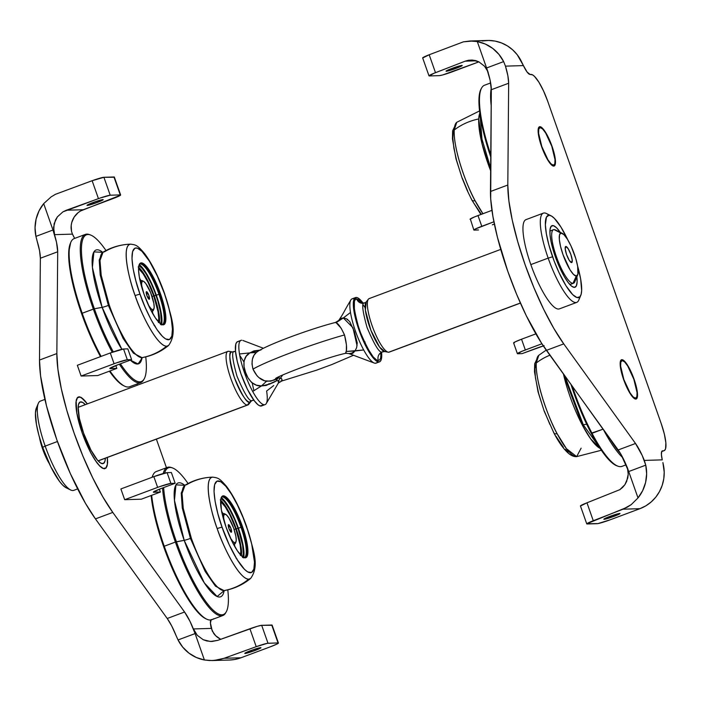 <?xml version="1.0" encoding="UTF-8"?>
<svg xmlns="http://www.w3.org/2000/svg" width="701" height="701" viewBox="0 0 701 701"><rect width="100%" height="100%" fill="white"/><g stroke="black" fill="none" stroke-linecap="round" stroke-linejoin="round"><path stroke-width="1.05" d="M614.041 516.322A8.578 0.666 -19.4 0 1 603.815 519.231A8.578 0.666 -19.4 0 1 609.765 516.444A8.578 0.666 -19.4 0 1 619.999 513.535A8.578 0.666 -19.4 0 1 614.041 516.322L613.612 515.095L614.041 516.322L603.833 519.257L608.284 517.014L617.213 513.991L619.938 513.667L614.041 516.322M552.02 146.237A20.96 4.968 -110.5 0 1 554.14 166.032A20.96 4.968 -110.5 0 1 541.575 146.553A20.96 4.968 -110.5 0 1 539.463 126.758A20.96 4.968 -110.5 0 1 552.02 146.237L554.999 157.217L555.21 164.542L553.737 166.111L552.59 165.76L548.016 160.441L543.03 150.391L539.314 138.991L538.193 132.568L538.973 127.091L541.006 127.03L543.932 129.913L548.971 138.702L552.02 146.237M456.263 68.277A8.578 0.666 -19.4 0 1 446.038 71.195A8.578 0.666 -19.4 0 1 451.987 68.409L462.196 65.465L450.121 70.363L446.099 71.064L451.987 68.409A8.578 0.666 -19.4 0 1 462.213 65.491A8.578 0.666 -19.4 0 1 456.263 68.277L455.834 67.051L456.263 68.277M634.072 379.215A20.96 4.968 -110.5 0 1 636.184 399.009A20.96 4.968 -110.5 0 1 623.618 379.53A20.96 4.968 -110.5 0 1 621.507 359.736A20.96 4.968 -110.5 0 1 634.072 379.215L637.043 390.194L637.253 397.528L635.789 399.088L634.633 398.738L630.059 393.427L625.073 383.377L621.358 371.977L620.236 365.545L621.016 360.069L623.058 360.007L625.975 362.89L629.332 368.288L634.072 379.215M422.712 57.973L429.187 54.757L435.496 72.676L465.245 61.153L468.618 60.242L465.245 61.153L476.373 60.821L465.245 61.153L433.805 73.351L429.363 75.945L439.404 75.638L442.743 74.937L478.914 61.854L452.662 71.66A11.435 0.894 -19.4 0 1 439.404 75.638L429.363 75.945A11.435 0.894 -19.4 0 1 428.986 75.848A11.435 0.894 -19.4 0 1 435.496 72.676L429.187 54.757L463.387 41.85L469.985 40.991L477.302 41.569A38.117 36.916 88.3 0 1 503.642 61.6L505.465 66.139A28.583 6.773 -110.5 0 1 508.663 83.235L491.313 89.719L490.463 191.504L507.813 185.029L508.882 200.88L512.265 220.184L517.785 241.871L525.128 264.776L533.899 287.629L543.617 309.202L553.755 328.296L563.753 343.884A104.817 24.824 -110.5 0 1 507.813 185.029L490.463 191.504A104.817 24.824 69.5 0 0 546.403 350.36L563.753 343.884L635.518 443.479L563.753 343.884L546.403 350.36L618.177 449.963L635.518 443.479L642.212 455.484L645.761 465.157L628.709 471.536A28.583 6.773 69.5 0 0 618.177 449.963L635.518 443.479A28.583 6.773 -110.5 0 1 644.315 460.408L645.761 465.157A38.117 36.916 88.3 0 1 638.006 497.929L642.659 490.665L645.595 482.49L646.646 473.841L645.761 465.157L628.709 471.536L638.006 497.929L631.224 504.632L627.264 507.2L586.798 523.77L597.944 523.586L610.44 519.704A11.435 0.894 -19.4 0 1 597.182 523.682L587.14 523.98A11.435 0.894 -19.4 0 1 586.763 523.892A11.435 0.894 -19.4 0 1 593.274 520.72L586.965 502.801L619.842 489.666L586.965 502.801A11.435 0.894 160.6 0 0 580.454 505.973L586.763 523.892M622.611 487.432L619.842 489.666L624.915 484.663L622.611 487.432M626.65 481.456L624.915 484.663L627.772 477.933L628.219 474.244L626.65 481.456M627.5 468.259L628.219 474.244L627.5 468.259M484.549 66.244L487.703 71.274L484.549 66.244L478.879 61.837L484.549 66.244M475.567 60.584L478.879 61.837L472.106 60.049L475.567 60.584M468.618 60.242L472.106 60.049L468.618 60.242M661.744 451.462L663.584 450.769L661.744 451.462L662.638 450.804A15.247 3.61 -110.5 0 0 662.349 450.857L662.349 450.857A15.247 3.61 -110.5 0 0 662.27 459.865L661.393 454.642L661.744 451.462M661.245 423.676A28.583 6.773 -110.5 0 1 664.127 450.673A28.583 6.773 -110.5 0 1 663.584 450.769L664.793 450.217L665.591 448.649L665.854 442.752L664.329 433.98L661.245 423.676L547.647 101.084L661.245 423.676M531.051 74.42A28.583 6.773 -110.5 0 1 547.647 101.084L543.477 90.815L538.859 82.14L534.495 76.383L532.62 74.893L530.105 74.446L531.051 74.42M428.986 75.848L422.668 57.929A11.435 0.894 160.6 0 1 429.187 54.757L463.387 41.85L472.658 41.017L477.302 41.569L486.59 67.971L503.642 61.6L505.465 66.139L523.428 65.596L527.117 72.063L530.105 74.446A15.247 3.61 -110.5 0 1 523.428 65.596L520.861 60.374A38.117 36.916 -91.7 0 0 487.309 40.465L469.985 40.991M580.489 506.017L586.965 502.801L593.274 520.72L623.023 509.198L639.925 508.681L623.023 509.198L631.224 504.632L638.006 497.929L627.08 466.892L628.709 471.536L620.902 454.213L541.461 343.069L526.267 315.678L516.549 294.113L507.778 271.261L497.43 237.28L492.952 216.644L490.7 198.944L491.313 89.719L508.663 83.235L507.813 185.029L508.663 83.235L507.857 75.69L505.465 66.139L523.428 65.596L517.233 54.739L512.694 49.867L507.393 45.889L501.504 42.936L495.195 41.105L488.685 40.448L482.157 41M486.59 67.971L488.229 72.615L486.59 67.971L503.642 61.6L498.919 54.363L492.733 48.413L485.39 44.075L477.302 41.569L486.59 67.971A28.583 6.773 69.5 0 1 491.313 89.719L490.104 80.133L486.59 67.971M644.315 460.408L662.27 459.865L644.315 460.408M662.901 462.564L664.206 472.115L663.768 478.862L662.173 485.416L659.492 491.567L655.794 497.14L651.203 501.942L645.858 505.833L639.925 508.681A38.117 36.916 -91.7 0 0 663.496 465.403L662.901 462.564M610.44 519.704L639.925 508.681L610.44 519.704M539.034 127.021L540.173 127.573A20.014 4.741 -110.5 0 1 541.084 127.81A20.014 4.741 -110.5 0 1 551.24 144.73A20.014 4.741 -110.5 0 1 554.675 164.165A20.014 4.741 -110.5 0 1 553.422 165.208L553.071 165.988L553.422 165.208A20.014 4.741 -110.5 0 1 541.812 146.544A20.014 4.741 -110.5 0 1 540.173 127.573L539.034 127.021M553.667 166.111A20.96 4.968 69.5 0 0 554.184 165.34L554.675 164.165M541.084 127.81L539.945 127.249A20.96 4.968 69.5 0 0 539.06 127.004M540.173 127.573L542.583 128.949L545.641 132.98L551.783 146.246L555.008 159.591L554.833 163.719L553.422 165.208L551.012 163.832L547.954 159.802L541.812 146.544L538.587 133.19L538.771 129.063L540.173 127.573M621.077 360.007L622.216 360.559A20.014 4.741 -110.5 0 1 623.128 360.787A20.014 4.741 -110.5 0 1 633.283 377.716A20.014 4.741 -110.5 0 1 636.718 397.152A20.014 4.741 -110.5 0 1 635.474 398.194L635.124 398.965L635.474 398.194A20.014 4.741 -110.5 0 1 623.855 379.521A20.014 4.741 -110.5 0 1 622.216 360.559L621.077 360.007M635.719 399.088A20.96 4.968 69.5 0 0 636.228 398.317L636.718 397.152M623.128 360.787L621.989 360.226A20.96 4.968 69.5 0 0 621.104 359.981M622.216 360.559L624.626 361.926L627.684 365.957L633.827 379.223L637.051 392.578L636.876 396.705L635.474 398.194L633.056 396.819L630.006 392.788L623.855 379.521L620.63 366.176L620.814 362.049L622.216 360.559M560.292 232.408L556.594 227.807L553.483 225.678L551.24 226.195L550.048 229.315L550.022 234.782L551.152 242.108L556.428 259.738L564.086 276.273L568.012 282.31L571.552 286.122L574.399 287.384L576.31 285.982L577.116 282.03L576.87 276.842A32.877 7.79 -110.5 0 1 572.901 286.998A32.877 7.79 -110.5 0 1 555.323 256.715A32.877 7.79 -110.5 0 1 550.574 227.264A32.877 7.79 -110.5 0 1 560.23 232.32M551.004 215.759L546.447 213.516A47.642 11.286 69.5 0 0 548.173 258.117L552.59 256.794A43.83 10.384 -110.5 0 1 551.004 215.759A43.83 10.384 -110.5 0 1 567.828 239.908M543.363 213.13L526.022 219.615A47.642 11.286 69.5 0 0 530.823 264.601L548.173 258.117A47.642 11.286 -110.5 0 1 543.363 213.13A47.642 11.286 -110.5 0 1 548.953 215.251M530.823 264.601A47.642 11.286 69.5 0 0 559.38 308.878L576.721 302.394A47.642 11.286 -110.5 0 1 548.173 258.117L530.823 264.601M579.552 297.128A47.642 11.286 -110.5 0 1 576.721 302.394M548.173 258.117A47.642 11.286 69.5 0 0 578.798 300.081L580.77 295.401A43.83 10.384 -110.5 0 1 552.59 256.794L548.173 258.117M568.047 240.39L560.975 227.089L554.281 218.256L551.407 215.978L548.997 215.242L546.447 217.117L545.36 224.811L546.368 233.836L548.848 244.815L554.062 260.833L558.977 272.549L566.049 285.842L572.743 294.674L576.888 297.522L579.885 296.83L581.103 294.42L581.655 290.556L580.665 279.094L577.633 266.135A43.83 10.384 -110.5 0 1 580.77 295.401M513.982 343.017L515.016 341.939L521.544 339.214A11.435 0.894 160.6 0 0 513.605 342.929L517.391 353.681A11.435 0.894 -19.4 0 1 525.329 349.965L521.544 339.214L535.879 333.86L521.544 339.214L525.329 349.965L541.908 343.77L521.562 351.446L517.776 353.768A11.435 0.894 -19.4 0 1 517.391 353.681M544.116 345.681L522.043 353.646L517.776 353.768L522.043 353.646L535.923 348.458A11.435 0.894 -19.4 0 1 543.328 345.926M477.994 215.558A11.435 0.894 160.6 0 0 470.056 219.273L474.227 217.038L491.944 210.344L477.994 215.558L481.78 226.309L477.994 215.558M474.227 230.112A11.435 0.894 -19.4 0 1 473.85 230.024A11.435 0.894 -19.4 0 1 481.78 226.309L493.907 221.779L475.26 229.034L473.867 230.051L478.503 229.981L474.227 230.112M494.459 224.04L492.374 224.802A11.435 0.894 -19.4 0 1 494.371 224.066M470.441 219.36L473.85 230.024M245.07 653.472A8.578 0.666 -19.4 0 1 244.789 653.411A8.578 0.666 -19.4 0 1 251.685 650.274A8.578 0.666 -19.4 0 1 260.684 647.645A8.578 0.666 -19.4 0 1 260.965 647.706A8.578 0.666 -19.4 0 1 254.06 650.843A8.578 0.666 -19.4 0 1 245.07 653.472L252.299 650.055L260.947 647.689L255.015 650.493L245.07 653.472M87.292 205.437A8.578 0.666 -19.4 0 1 87.003 205.367A8.578 0.666 -19.4 0 1 93.908 202.23A8.578 0.666 -19.4 0 1 102.898 199.601A8.578 0.666 -19.4 0 1 103.187 199.671A8.578 0.666 -19.4 0 1 96.282 202.808A8.578 0.666 -19.4 0 1 87.292 205.437L94.521 202.011L103.17 199.645L97.237 202.458L87.292 205.437M212.21 660.552L229.534 660.027A38.117 36.916 -91.7 0 0 241.004 657.766L224.101 658.283L219.29 659.667L212.21 660.552L204.394 659.983A38.117 36.916 88.3 0 1 178.045 639.952L171.692 625.923L167.224 618.492L95.45 518.889L85.452 503.309L70.372 473.666L56.825 439.79L46.476 405.809L40.579 375.894L39.51 360.042L40.36 258.248L39.554 250.704L35.926 236.395A38.117 36.916 88.3 0 1 43.69 203.623L51.112 196.902L55.414 194.326L92.129 180.718L98.447 198.646A11.435 0.894 -19.4 0 1 110.223 195.211L120.265 194.904A11.435 0.894 -19.4 0 1 120.642 195.001A11.435 0.894 -19.4 0 1 112.712 198.707L83.226 209.73A19.058 18.454 -91.7 0 0 71.099 228.456L71.52 231.4L71.195 225.45L71.756 222.489L74.183 217.038L78.135 212.64L80.571 210.975L120.563 195.167L113.956 176.985L120.265 194.904L110.223 195.211L103.914 177.292L110.223 195.211L100.366 197.962L66.315 210.239L83.226 209.73L66.315 210.239L62.924 211.851L98.447 198.646L92.129 180.718L103.914 177.292A11.435 0.894 160.6 0 0 92.129 180.718L55.414 194.326L51.112 196.902L43.69 203.623L39.028 210.887L36.102 219.062L35.05 227.72L35.926 236.395L52.978 230.016L43.69 203.623L52.978 230.016A28.583 6.773 -110.5 0 1 57.701 251.764L40.36 258.248A28.583 6.773 69.5 0 0 37.162 241.153L35.926 236.395L52.978 230.016L56.492 242.178L57.701 251.764L40.36 258.248L39.51 360.042L56.851 353.558L57.701 251.764L56.851 353.558L39.51 360.042A104.817 24.824 69.5 0 0 95.45 518.889L112.791 512.413A104.817 24.824 -110.5 0 1 56.851 353.558L57.929 369.409L61.311 388.713L66.823 410.4L74.175 433.306L82.937 456.167L92.663 477.732L102.793 496.825L112.791 512.413L95.45 518.889L167.224 618.492L184.565 612.008L112.791 512.413L184.565 612.008L190.059 621.463L195.097 633.581L193.467 628.937L211.316 628.403L213.726 633.485A19.058 18.454 -91.7 0 0 220.78 639.277M278.428 643.036A11.435 0.894 -19.4 0 1 270.49 646.751L277.018 644.026L278.043 642.948L267.326 643.325L256.224 646.681A11.435 0.894 -19.4 0 1 268.001 643.246L261.692 625.327L268.001 643.246L278.043 642.948L271.734 625.029L278.043 642.948A11.435 0.894 -19.4 0 1 278.428 643.036L272.111 625.117A11.435 0.894 160.6 0 0 271.734 625.029L261.692 625.327A11.435 0.894 160.6 0 0 249.915 628.762L256.224 646.681L224.101 658.283L214.348 660.421L209.354 660.526L204.394 659.983L193.467 628.937L197.253 635.299L203.202 639.706L210.414 641.485L217.783 640.355L211.842 641.494L206.716 640.951L203.202 639.706L197.253 635.299L193.467 628.937L211.316 628.403A15.247 3.61 -110.5 0 1 210.817 619.947M220.482 639.137L215.68 635.728L212.245 631.014L210.44 623.171L211.176 619.509M213.507 619.027A28.583 6.773 -110.5 0 1 213.174 619.202A28.583 6.773 -110.5 0 1 212.806 619.29M136.967 383.99L137.387 385.2L136.967 383.99M156.384 439.133L166.461 467.742L156.384 439.133M72.466 234.125L71.52 231.4L72.466 234.125L54.617 234.66L53.574 227.308L55.432 220.088L57.377 216.872L62.924 211.851L57.377 216.872L54.143 223.61L53.732 231.041L54.617 234.66L52.978 230.016L54.617 234.66L72.466 234.125A15.247 3.61 -110.5 0 0 74.692 238.393L72.466 234.125M120.642 195.001L114.333 177.073A11.435 0.894 160.6 0 0 113.956 176.985L103.914 177.292L114.254 177.248M212.631 619.307L213.84 618.746M107.411 457.438L107.595 462.564L107.113 465.946L106.044 468.049L104.431 468.794L102.32 468.163L99.814 466.165L96.983 462.888L90.85 453.03L82.201 433.06L76.759 413.003L75.892 402.987L76.374 399.605L77.443 397.502L79.055 396.757L81.167 397.388L87.397 403.881M272.032 625.292L261.692 625.327L257.267 626.335L217.783 640.355L249.915 628.762L256.224 646.681L224.101 658.283L241.004 657.766L270.49 646.751L241.004 657.766L234.677 659.492L229.437 660.027M204.394 659.983L195.097 633.581L178.045 639.952L182.768 647.198L188.963 653.139L196.298 657.477L204.394 659.983M195.097 633.581L178.045 639.952L176.012 635.421A28.583 6.773 69.5 0 0 167.224 618.492L184.565 612.008A28.583 6.773 -110.5 0 1 195.097 633.581M225.573 514.297L224.434 513.737A16.202 3.838 69.5 0 0 223.689 513.553L224.872 514.122A15.247 3.61 -110.5 0 1 225.573 514.297A15.247 3.61 -110.5 0 1 233.302 527.196A15.247 3.61 -110.5 0 1 235.922 542.004A15.247 3.61 -110.5 0 1 234.966 542.793L234.414 544.02A16.202 3.838 69.5 0 0 235.431 543.17L235.922 542.004M228.579 524.646L228.281 525.023L228.579 524.646A4.048 0.955 -110.5 0 1 230.927 528.431A4.048 0.955 -110.5 0 1 231.26 532.269A4.048 0.955 -110.5 0 1 231.199 532.261A4.048 0.955 -110.5 0 1 229.025 528.791A4.048 0.955 -110.5 0 1 228.395 524.751A4.048 0.955 -110.5 0 1 228.579 524.646L228.912 528.493L231.26 532.269L230.927 528.431L228.579 524.646M222.226 514.096L223.111 513.763L222.226 514.096M234.414 544.02L233.529 544.344L234.414 544.02A16.202 3.838 -110.5 0 1 233.039 543.415A16.202 3.838 69.5 0 0 234.414 544.02L234.966 542.793L233.135 541.75L230.489 538.166A15.247 3.61 -110.5 0 0 234.966 542.793L235.615 542.495A16.202 3.838 -110.5 0 1 234.721 543.958A16.202 3.838 -110.5 0 1 234.414 544.02M235.615 542.495L236.228 540.313L235.886 536.326L233.722 528.344L229.034 518.241L226.712 515.165L224.872 514.122A15.247 3.61 -110.5 0 0 223.987 520.755L223.61 516.602L224.224 514.42L224.872 514.122L223.689 513.553A16.202 3.838 69.5 0 0 222.471 515.121A16.202 3.838 -110.5 0 1 223.382 513.605A16.202 3.838 -110.5 0 1 223.689 513.553A16.202 3.838 -110.5 0 1 225.039 514.131M143.521 281.32L142.382 280.759A16.202 3.838 69.5 0 0 141.646 280.566L142.829 281.136A15.247 3.61 -110.5 0 1 143.521 281.32A15.247 3.61 -110.5 0 1 151.258 294.21A15.247 3.61 -110.5 0 1 153.878 309.018A15.247 3.61 -110.5 0 1 152.923 309.816L152.371 311.034A16.202 3.838 69.5 0 0 153.388 310.192L153.878 309.018M146.535 291.669L146.237 292.037L146.535 291.669A4.048 0.955 -110.5 0 1 148.884 295.445A4.048 0.955 -110.5 0 1 149.217 299.283A4.048 0.955 -110.5 0 1 149.155 299.283A4.048 0.955 -110.5 0 1 146.973 295.813A4.048 0.955 -110.5 0 1 146.343 291.765A4.048 0.955 -110.5 0 1 146.535 291.669L146.868 295.507L149.217 299.283L148.884 295.445L146.535 291.669M140.182 281.119L141.067 280.786L140.182 281.119M153.589 309.491A16.202 3.838 -110.5 0 1 152.678 310.972A16.202 3.838 -110.5 0 1 152.371 311.034L151.486 311.367L152.371 311.034A16.202 3.838 -110.5 0 1 150.995 310.438A16.202 3.838 69.5 0 0 152.371 311.034L152.923 309.816L151.083 308.764L148.446 305.18A15.247 3.61 -110.5 0 0 152.923 309.816L153.572 309.518L154.185 307.336L153.843 303.349L150.619 292.571L145.79 283.493L143.661 281.39L141.646 280.566A16.202 3.838 -110.5 0 1 142.995 281.145M140.419 282.135A16.202 3.838 -110.5 0 1 141.339 280.628A16.202 3.838 -110.5 0 1 141.646 280.566A16.202 3.838 69.5 0 0 140.419 282.135M141.944 287.778L141.567 283.625L142.18 281.434L142.829 281.136A15.247 3.61 -110.5 0 0 141.944 287.778M82.245 433.06L90.858 452.925L95.476 460.662L99.77 465.999L103.371 468.478L105.974 467.874L107.349 464.255L107.341 457.464A38.117 9.025 -110.5 0 1 105.089 468.478A38.117 9.025 -110.5 0 1 82.245 433.06A38.117 9.025 -110.5 0 1 78.398 397.073A38.117 9.025 -110.5 0 1 87.327 403.907L83.717 399.552L80.116 397.073L77.513 397.677L76.137 401.296L76.83 413.099L82.245 433.06M83.55 433.025A32.877 7.79 -110.5 0 1 78.801 403.574A32.877 7.79 -110.5 0 1 85.338 404.652L82.665 402.409L80.107 402.032L78.547 404.311L78.144 407.211L79.388 418.418L83.55 433.025A32.877 7.79 -110.5 0 0 101.128 463.308L101.128 463.308A32.877 7.79 -110.5 0 0 105.352 458.209L104.94 461.24L103.38 463.519L100.821 463.142L97.483 460.154L90.981 450.156L83.55 433.025M66.096 487.747L70.652 489.99A47.642 11.286 -110.5 0 1 45.179 446.099L42.665 447.369A43.83 10.384 69.5 0 0 66.096 487.747L62.818 485.241L59.585 481.491L50.796 466.761L42.665 447.369L45.179 446.099A47.642 11.286 69.5 0 0 73.736 490.367L77.653 488.904M57.438 441.516L45.179 446.099L57.438 441.516M44.917 399.412L40.378 401.112A47.642 11.286 69.5 0 0 45.179 446.099A47.642 11.286 -110.5 0 1 38.301 403.417L36.329 408.096A43.83 10.384 69.5 0 0 42.665 447.369L38.914 435.382L36.434 424.412L35.444 412.942L36.522 407.684M68.102 488.255L66.963 488.089M77.338 365.291L110.294 352.971L77.338 365.291L81.123 376.043L114.079 363.731L110.294 352.971L123.551 349.002L127.827 348.87L131.613 359.622L127.337 359.753L123.551 349.002A11.435 0.894 160.6 0 0 110.294 352.971L114.079 363.731A11.435 0.894 -19.4 0 1 127.337 359.753L131.613 359.622L127.827 348.87L123.551 349.002L127.337 359.753L116.164 362.969L81.123 376.043L97.746 375.543L116.83 368.411L115.814 365.545L116.83 368.411L97.746 375.543M131.613 359.622L117.733 364.809L131.613 359.622M110.18 368.612A11.435 0.894 -19.4 0 1 109.803 368.524A11.435 0.894 -19.4 0 1 117.733 364.809L109.82 368.551L116.83 368.411L110.18 368.612M120.887 488.947L153.843 476.636L120.887 488.947L124.673 499.699L157.629 487.388L153.843 476.636L167.092 472.658L171.368 472.527L175.154 483.278L170.886 483.41L167.092 472.658A11.435 0.894 160.6 0 0 153.843 476.636L157.629 487.388A11.435 0.894 -19.4 0 1 170.886 483.41L175.154 483.278L171.368 472.527L167.092 472.658L170.886 483.41L159.714 486.625L124.673 499.699L141.295 499.2L160.371 492.067L159.364 489.202L160.371 492.067L141.295 499.2M175.154 483.278L161.283 488.466L175.154 483.278M153.729 492.268A11.435 0.894 -19.4 0 1 153.344 492.181A11.435 0.894 -19.4 0 1 161.283 488.466L153.423 492.006L160.371 492.067L153.729 492.268M380.292 353.961L382.211 351.928A6.668 6.458 88.3 0 1 384.218 351.534A6.668 6.458 -91.7 0 0 382.211 351.928C379.635 353.409 374.597 345.313 367.105 327.639C362.119 309.886 361.409 301.658 364.967 302.955L366.229 301.903L365.379 310.149L370.882 330.267L379.583 347.091L384.788 351.551L382.211 351.928A6.668 6.458 -91.7 0 0 378.356 360.472C375.114 362.338 368.787 352.165 359.368 329.961C353.111 307.66 352.217 297.32 356.686 298.959A6.668 6.458 -91.7 0 0 362.855 303.358A6.668 6.458 88.3 0 1 356.686 298.959L359.525 300.212L363.039 303.997M365.063 341.948L364.888 343.306M282.556 375.088A16.202 15.685 88.3 0 1 280.488 377.979L281.627 378.68L282.065 379.995L281.881 380.923L280.987 380.827C282.617 380.634 282.45 379.679 280.488 377.979A11.435 11.234 -65 0 0 278.56 380.757A11.435 11.234 115 0 1 280.488 377.979A16.202 15.685 -91.7 0 0 282.556 375.088M275.616 378.531C275.844 376.919 325.93 357.352 345.654 353.339L346.364 350.316L346.417 344.848L344.515 334.947A60.987 4.749 160.6 0 0 253 369.147L257.057 375.832L258.871 377.567L264.698 380.827L270.744 381.195L278.113 378.049A11.435 10.76 -106.1 0 0 276.387 380.818C273.521 382.851 268.562 384.551 261.499 385.918L266.52 381.265C271.979 380.95 275.844 379.881 278.113 378.049L280.488 377.979L278.113 378.049A11.435 10.76 73.9 0 0 276.387 380.818L266.187 385.454L261.499 385.918L252.693 391.456A34.305 8.123 -110.5 0 1 239.488 353.952A34.305 8.123 -110.5 0 1 241.039 340.362A34.305 8.123 -110.5 0 1 241.687 340.23A34.305 8.123 69.5 0 0 239.488 353.952A34.305 8.123 69.5 0 0 252.693 391.456A34.305 8.123 69.5 0 0 264.408 404.749A34.305 8.123 -110.5 0 1 252.693 391.456L261.508 385.909L256.373 385.156L251.536 382.431L247.97 377.804L245.587 372.345L244.053 366.667L244.001 361.059L246.182 356.257L249.88 352.892L239.488 353.952L249.871 352.892L253.964 350.877L260.947 350.027M346.154 352.621L345.646 352.734M374.229 363.039L348.94 353.576L345.742 353.295M254.139 400.148L252.132 400.543L249.74 402.12A6.668 6.458 88.3 0 1 252.132 400.543C249.556 402.024 244.518 393.927 237.017 376.253C232.04 358.5 231.33 350.272 234.888 351.569C231.33 350.272 232.04 358.5 237.017 376.253C244.518 393.927 249.556 402.024 252.132 400.543A6.668 6.458 -91.7 0 0 249.74 402.12C247.102 403.645 241.941 395.346 234.257 377.234C229.157 359.043 228.421 350.605 232.066 351.937A6.668 6.458 -91.7 0 0 232.881 351.972A6.668 6.458 88.3 0 1 232.066 351.937L234.397 351.665M252.229 382.991L253.885 390.702M569.922 284.588L573.523 283.248A28.583 6.773 -110.5 0 1 572.98 283.344L569.852 284.518L572.98 283.344A28.583 6.773 69.5 0 0 574.767 281.863L577.72 274.836A22.87 5.415 -110.5 0 1 576.292 276.028L572.98 283.344L576.292 276.028L573.532 274.459L570.044 269.85L563.017 254.691L560.555 246.454L559.328 239.435L559.538 234.721L561.142 233.012A22.87 5.415 -110.5 0 1 562.184 233.284A22.87 5.415 -110.5 0 1 573.786 252.623A22.87 5.415 -110.5 0 1 577.72 274.836M389.677 351.849A28.583 6.773 -110.5 0 1 388.661 352.235L520.379 303.007L388.661 352.235A28.583 6.773 69.5 0 0 389.204 352.13L520.414 303.095M562.184 233.284L555.35 229.919A28.583 6.773 69.5 0 0 554.044 229.586A28.583 6.773 -110.5 0 1 556.822 230.927M554.044 229.586L563.902 234.59L567.389 239.19L571.087 246.13L575.784 258.546L577.659 266.327L577.896 274.328L576.292 276.028A22.87 5.415 -110.5 0 1 563.017 254.691A22.87 5.415 -110.5 0 1 561.142 233.012L554.044 229.586A28.583 6.773 69.5 0 0 556.392 256.68A28.583 6.773 69.5 0 0 572.98 283.344A28.583 6.773 -110.5 0 1 556.778 257.758A28.583 6.773 -110.5 0 1 553.51 229.691A28.583 6.773 -110.5 0 1 554.044 229.586M567.205 256.242A6.475 1.533 69.5 0 0 566.452 254.209A6.475 1.533 -110.5 0 1 567.205 256.242M571.56 262.586L571.56 262.586A8.578 2.033 -110.5 0 1 571.42 262.577A8.578 2.033 -110.5 0 1 566.811 255.234A8.578 2.033 -110.5 0 1 565.479 246.664A8.578 2.033 -110.5 0 1 565.873 246.454A8.578 2.033 -110.5 0 1 570.851 254.454A8.578 2.033 -110.5 0 1 571.56 262.586L572.235 260.176L570.851 254.454L568.222 248.776L565.873 246.454L565.199 248.864L566.583 254.586L569.212 260.273L571.56 262.586M364.967 302.955C361.409 301.658 362.119 309.886 367.105 327.639C374.597 345.313 379.635 353.409 382.211 351.928A6.668 6.458 88.3 0 0 378.356 360.472L376.551 359.928L373.23 356.958L366.763 347.004L361.637 335.954L356.572 321.023L354.347 310.394L354.391 301.386L355.311 299.59L356.686 298.959L362.531 303.349M355.512 297.575L352.042 298.871A34.305 8.123 69.5 0 0 350.491 312.471A34.305 8.123 69.5 0 0 363.696 349.965A34.305 8.123 69.5 0 0 375.412 363.267L378.882 361.97A34.305 8.123 -110.5 0 1 359.438 331.266A34.305 8.123 -110.5 0 1 355.512 297.575A34.305 8.123 -110.5 0 1 356.161 297.452A34.305 8.123 -110.5 0 1 363.258 303.331L358.045 298.021L356.161 297.452L354.715 298.127L353.322 303.034L354.627 314.731L358.973 329.969L366.719 347.845L373.51 358.281L375.911 360.656L378.882 361.97L375.412 363.267A34.305 8.123 69.5 0 0 376.06 363.144L379.53 361.847A34.305 8.123 -110.5 0 1 378.882 361.97L380.328 361.304L381.291 359.42L381.598 352.34M352.691 298.749L354.943 297.907L352.691 298.749A34.305 8.123 69.5 0 0 350.868 299.905A34.305 8.123 69.5 0 0 350.491 312.471L343.332 317.965L336.112 322.67L335.218 322.574M241.039 340.362L237.569 341.659A34.305 8.123 69.5 0 0 241.495 375.342A34.305 8.123 69.5 0 0 260.938 406.045L264.408 404.749L260.045 405.914L257.968 404.731L254.27 400.753L247.392 389.221L241.03 374.045L237.332 361.681L235.501 351.157L235.808 344.086L236.772 342.202L238.217 341.527M252.132 400.543A6.668 6.458 88.3 0 1 253.832 400.166A6.668 6.458 -91.7 0 0 252.132 400.543M248.759 353.646L248.399 353.041M239.716 355.302L243.878 361.847M98.149 460.899L247.909 404.933A28.583 6.773 -110.5 0 1 247.365 405.038L98.079 460.829L247.365 405.038L249.74 402.12A26.682 6.318 -110.5 0 1 234.257 377.234A26.682 6.318 -110.5 0 1 232.066 351.937L228.438 351.271A28.583 6.773 69.5 0 0 230.778 378.365A28.583 6.773 69.5 0 0 247.365 405.038A28.583 6.773 -110.5 0 1 231.164 379.443A28.583 6.773 -110.5 0 1 227.895 351.376A28.583 6.773 -110.5 0 1 228.438 351.271A28.583 6.773 -110.5 0 1 229.367 351.446M39.466 437.363A22.87 5.415 69.5 0 0 49.272 463.598M39.44 437.179L44.268 453.345L49.71 464.307M247.365 405.038A28.583 6.773 69.5 0 0 248.706 404.328L250.984 401.463A26.682 6.318 -110.5 0 1 249.74 402.12L247.365 405.038M232.495 351.972L228.885 351.306A28.583 6.773 69.5 0 0 228.438 351.271L232.066 351.937A26.682 6.318 -110.5 0 1 232.443 351.963M261.718 405.87L260.938 406.045A34.305 8.123 69.5 0 0 261.587 405.923L265.057 404.626A34.305 8.123 -110.5 0 1 264.408 404.749A34.305 8.123 69.5 0 0 266.231 403.592M273.758 385.55L266.608 391.035A34.305 8.123 -110.5 0 1 265.057 404.626M278.499 382.869L278.56 380.757L276.387 380.818L279.059 380.906L278.069 383.438M279.261 376.612A16.202 15.685 88.3 0 1 278.113 378.049M268.982 383.596L269.806 384.218M350.772 300.081C342.202 314.504 345.172 310.727 338.723 320.453L335.385 322.478C312.041 328.366 265.933 345.032 256.724 352.209L256.382 352.472C252.237 355.924 251.116 361.488 253 369.147C256.338 376.297 260.842 380.336 266.52 381.265L261.508 385.909C246.875 387.408 236.999 359.473 249.88 352.892L256.382 352.472L249.88 352.892L260.141 350.044M256.382 352.472L254.016 355.197L252.404 359.21L251.992 364.056L253 369.147A60.987 4.749 -19.4 0 1 344.515 334.947L341.177 328.243L336.112 322.67L343.332 317.965L352.927 327.682L357.072 345.733M338.592 320.646L343.341 317.956L341.01 318.342L339.012 320.085M348.94 353.584L353.208 352.927L354.978 350.982L346.25 351.464C347.03 348.117 346.452 342.605 344.515 334.947C341.238 327.796 338.434 323.704 336.112 322.67M346.25 351.464L363.696 349.965A34.305 8.123 69.5 0 0 374.325 363.074M352.603 353.427L351.56 353.47M354.978 350.982L356.634 347.67L357.23 342.92L354.408 331.669L349.694 321.549L346.452 318.78L343.332 317.965L350.491 312.471A34.305 8.123 69.5 0 0 363.696 349.965L354.969 350.982C351.28 353.637 349.413 354.496 349.378 353.541L348.932 353.532M347.153 319.56L347.678 319.297M381.607 352.419A34.305 8.123 -110.5 0 1 379.53 361.847M381.046 352.883L380.643 358.036L379.732 359.832L378.356 360.472M500.742 249.407L369.19 298.573A28.583 6.773 69.5 0 0 372.459 326.64A28.583 6.773 69.5 0 0 388.661 352.235A28.583 6.773 -110.5 0 1 388.214 352.191A28.583 6.773 -110.5 0 1 372.853 327.717A28.583 6.773 -110.5 0 1 368.393 299.169A28.583 6.773 -110.5 0 1 369.734 298.468M368.393 299.169L366.115 302.035A26.682 6.318 69.5 0 0 370.277 328.681A26.682 6.318 69.5 0 0 384.604 351.525L388.214 352.191M164.455 293.693A5.713 0.447 -19.4 0 0 164.577 293.535C170.869 316.3 178.133 332.239 168.555 345.497A54.266 12.855 -110.5 0 1 166.619 346.224L168.555 345.497C160.879 351.744 152.178 355.766 142.443 357.571L141.935 357.624C131.289 357.221 114.14 320.602 109.251 305.093A5.713 0.447 -19.4 0 1 108.375 305.426L100.217 274.985L99.192 260.045L102.697 252.334A60.759 14.388 -110.5 0 0 102.153 307.362L94.372 308.764A78.337 18.55 69.5 0 0 113.317 351.884A78.337 18.55 -110.5 0 1 94.372 308.764L102.153 307.362L92.409 267.396L93.908 251.887L102.714 252.325L99.192 260.045L100.217 274.985L108.375 305.426A5.713 0.447 -19.4 0 1 102.153 307.362A60.759 14.388 -110.5 0 0 121.86 349.282L102.153 307.362A5.713 0.447 160.6 0 0 108.375 305.426A5.713 0.447 160.6 0 0 109.251 305.093A56.317 13.337 69.5 0 1 103.056 252.158C111.538 247.164 120.703 244.5 130.544 244.158A57.175 55.37 88.3 0 1 130.675 244.158A54.266 12.855 -110.5 0 1 130.684 244.158L130.675 244.158C120.914 245.157 129.326 280.689 135.118 295.594A5.713 0.447 -19.4 0 1 140.042 294.227C134.82 280.803 127.249 248.829 136.038 247.926C145.265 248.285 160.143 280.041 164.385 293.491L168.555 306.836L171.316 319.069L172.437 329.128L171.815 336.147L169.502 339.529L165.699 338.977L162.492 336.427L156.989 329.593L151.074 319.682L145.256 307.537L140.042 294.227L135.871 280.873L133.102 268.649L131.99 258.59L132.612 251.563L134.925 248.189L137.308 248.11L141.926 251.282L149.383 261.123L157.269 275.94L164.385 293.491A5.713 0.447 -19.4 0 1 164.577 293.535A5.713 0.447 160.6 0 0 164.385 293.491C169.607 306.907 177.178 338.89 168.389 339.783C159.153 339.433 144.283 307.678 140.042 294.227A5.713 0.447 160.6 0 0 135.118 295.594C139.832 310.543 156.358 345.83 166.619 346.224A57.175 55.37 88.3 0 1 141.935 357.624A57.175 55.37 -91.7 0 0 166.619 346.224A54.266 12.855 -110.5 0 1 135.118 295.594A54.266 12.855 -110.5 0 1 130.675 244.158A57.175 55.37 -91.7 0 0 130.544 244.158A57.175 55.37 88.3 0 0 104.633 251.712L103.056 252.158L99.998 260.483L101.207 275.344L109.251 305.093A56.317 13.337 69.5 0 0 141.935 357.624A56.317 13.337 69.5 0 0 142.443 357.571L138.088 363.959L130.333 360.104A60.759 14.388 -110.5 0 0 142.084 357.668L133.409 353.181L123.104 338.417L108.375 305.426L123.104 338.417L133.409 353.181L142.066 357.676L141.313 358.167M90.447 234.958L89.369 234.572A79.09 18.734 69.5 0 0 93.338 309.088A79.09 18.734 -110.5 0 1 85.356 234.406L74.227 238.568A79.09 18.734 69.5 0 0 82.201 313.251L94.372 308.764A78.337 18.55 -110.5 0 1 90.447 234.958A78.337 18.55 -110.5 0 1 106 250.529A78.337 18.55 69.5 0 0 82.078 241.95A78.337 18.55 69.5 0 0 94.372 308.764L93.338 309.088A79.09 18.734 69.5 0 0 112.256 352.252A79.09 18.734 -110.5 0 1 93.338 309.088L82.201 313.251A79.09 18.734 69.5 0 0 101.119 356.406A79.09 18.734 -110.5 0 1 82.201 313.251L81.57 313.566A78.135 18.506 69.5 0 0 100.497 356.634L89.921 334.868L81.57 313.566L82.201 313.251A79.09 18.734 -110.5 0 1 70.783 242.397L70.293 243.571A78.135 18.506 69.5 0 0 81.57 313.566L73.149 285.403L69.574 266.818L68.716 252.211L70.635 242.835M143.924 379.311A79.09 18.734 -110.5 0 1 140.735 382.58A79.09 18.734 -110.5 0 1 119.354 364.205A79.09 18.734 69.5 0 0 143.652 379.828L144.213 378.829A78.337 18.55 -110.5 0 1 120.432 363.801A78.337 18.55 69.5 0 0 145.747 356.879A78.337 18.55 -110.5 0 1 144.213 378.829M162.579 324.51A32.395 7.676 69.5 0 0 158.899 294.131L160.424 293.605A32.973 7.807 -110.5 0 1 161.624 324.475A32.973 7.807 -110.5 0 1 143.994 294.105A32.973 7.807 -110.5 0 1 139.236 264.575A32.973 7.807 -110.5 0 1 160.424 293.605L159.767 293.807A32.395 7.676 69.5 0 0 139.096 264.943A32.395 7.676 -110.5 0 1 140.349 263.699A32.395 7.676 -110.5 0 1 159.767 293.807L158.899 294.131A32.395 7.676 69.5 0 0 139.937 263.918M123.376 385.559L117.496 381.09L109.409 371.188A78.135 18.506 69.5 0 0 123.35 385.541L124.489 386.102A79.09 18.734 -110.5 0 1 109.961 370.978A79.09 18.734 69.5 0 0 129.597 386.742L140.735 382.58M123.35 385.541A78.135 18.506 69.5 0 0 123.911 385.804M85.356 234.406A79.09 18.734 -110.5 0 1 89.912 234.782M159.767 293.807A32.395 7.676 -110.5 0 1 163.035 324.397A32.395 7.676 -110.5 0 1 161.274 324.291A32.395 7.676 69.5 0 0 159.767 293.807M143.994 294.105L150.11 308.694L155.438 317.982L160.275 323.599L162.273 324.738L163.885 324.686L165.445 322.407L165.865 317.667L163.245 302.622L158.137 287.568L150.303 271.76L146.456 266.398L143.109 263.401L140.542 263.024L138.982 265.311L138.561 270.051L139.315 276.842L143.994 294.105M138.553 268.518A30.493 7.22 -110.5 0 1 153.738 295.901L152.073 296.523L153.738 295.901L148.086 282.407L143.153 273.811L138.553 268.518M140.997 280.75A30.493 7.22 69.5 0 0 139.587 278.306M160.485 324.563L161.283 320.672L160.547 312.199L157.891 301.185L154.86 292.247L151.232 283.59L146.001 273.758L142.215 268.492L138.929 265.548A32.395 7.676 -110.5 0 1 155.946 295.235L154.211 295.883A32.395 7.676 69.5 0 0 138.632 267.247M161.659 324.414A34.016 8.053 69.5 0 0 156.349 295.226A34.016 8.053 69.5 0 0 139.297 264.592L143.214 268.737L147.28 274.985L152.722 285.947L156.349 295.226L158.943 294.254L156.349 295.226L161.186 313.04L161.966 320.042L161.528 324.931M159.416 322.846A32.395 7.676 69.5 0 0 154.211 295.883L155.946 295.235A32.395 7.676 -110.5 0 1 160.748 323.95M138.22 266.897L141.707 270.656L145.58 276.606L153.125 292.895L158.321 310.271L159.434 317.5L159.407 322.881M155.087 326.053L154.062 325.352M158.382 322.53L158.768 318.149L158.067 311.866L153.738 295.901A30.493 7.22 -110.5 0 1 158.522 321.943M152.879 313.873A30.493 7.22 69.5 0 0 152.336 311.104M225.967 612.288A79.09 18.734 -110.5 0 1 222.778 615.566A79.09 18.734 -110.5 0 1 175.381 542.066L176.415 541.75A78.337 18.55 -110.5 0 1 163.648 487.581A78.337 18.55 69.5 0 0 176.415 541.75L184.197 540.34A60.759 14.388 -110.5 0 0 224.136 590.654L217.126 596.516L204.306 582.864L184.197 540.34A5.713 0.447 160.6 0 0 190.418 538.403L205.148 571.394L215.452 586.159L224.118 590.654L215.452 586.159L205.148 571.394L190.418 538.403A5.713 0.447 -19.4 0 1 184.197 540.34L174.461 500.374L175.951 484.873L184.766 485.302L181.244 493.022L182.269 507.971L190.418 538.403L182.269 507.971L181.244 493.022L184.749 485.311A60.759 14.388 -110.5 0 0 184.197 540.34L175.381 542.066A79.09 18.734 69.5 0 0 225.696 612.805L226.257 611.815A78.337 18.55 -110.5 0 1 176.415 541.75A78.337 18.55 69.5 0 0 213.2 610.177A78.337 18.55 69.5 0 0 227.79 589.856A78.337 18.55 -110.5 0 1 226.257 611.815M224.294 590.584L223.978 590.61C213.332 590.198 196.184 553.58 191.294 538.07A56.317 13.337 69.5 0 1 185.099 485.145C193.581 480.15 202.747 477.477 212.587 477.144A57.175 55.37 88.3 0 0 186.676 484.689L185.099 485.145L182.041 493.46L183.25 508.321L191.294 538.07A5.713 0.447 -19.4 0 1 190.418 538.403A5.713 0.447 160.6 0 0 191.294 538.07A56.317 13.337 69.5 0 0 223.978 590.61A57.175 55.37 -91.7 0 0 248.662 579.201A54.266 12.855 -110.5 0 1 217.17 528.58A54.266 12.855 -110.5 0 1 212.718 477.136A57.175 55.37 -91.7 0 0 212.587 477.144A57.175 55.37 88.3 0 1 212.718 477.136L212.718 477.136C202.957 478.135 211.369 513.667 217.17 528.58C221.884 543.52 238.41 578.807 248.662 579.201L250.599 578.474A54.266 12.855 -110.5 0 1 248.662 579.201A57.175 55.37 88.3 0 1 223.978 590.61A56.317 13.337 69.5 0 0 224.495 590.557C234.222 588.752 242.923 584.722 250.599 578.474C260.176 565.225 252.912 549.286 246.621 526.512C240.618 509.758 233.985 496.466 226.695 486.643C219.387 478.012 218.125 477.933 212.727 477.136A54.266 12.855 -110.5 0 1 212.727 477.136M246.428 526.469C251.65 539.893 259.221 571.867 250.432 572.77C241.205 572.41 226.327 540.655 222.086 527.205A5.713 0.447 160.6 0 0 217.17 528.58A5.713 0.447 -19.4 0 1 222.086 527.205L217.915 513.859L215.154 501.627L214.033 491.567L214.655 484.549L216.968 481.166L220.771 481.718L225.731 486.161L231.426 494.1L237.367 504.86L243.037 517.522L247.952 530.972L251.694 544.072L254.481 562.106L253.858 569.133L251.545 572.507L247.742 571.955L244.544 569.414L237.087 559.573L229.201 544.756L222.086 527.205C216.863 513.789 209.292 481.806 218.081 480.912C227.317 481.263 242.187 513.018 246.428 526.469A5.713 0.447 -19.4 0 1 246.621 526.521A5.713 0.447 160.6 0 0 246.428 526.469M244.623 557.488A32.395 7.676 69.5 0 0 240.942 527.117L242.476 526.591A32.973 7.807 -110.5 0 1 243.668 557.461A32.973 7.807 -110.5 0 1 226.037 527.082A32.973 7.807 -110.5 0 1 221.279 497.552A32.973 7.807 -110.5 0 1 242.476 526.591L241.81 526.793A32.395 7.676 69.5 0 0 221.139 497.92A32.395 7.676 -110.5 0 1 222.392 496.685A32.395 7.676 -110.5 0 1 241.81 526.793L240.942 527.117A32.395 7.676 69.5 0 0 221.98 496.904M205.419 618.536L202.203 616.442L196.736 611.035L190.742 603.132L184.451 593.028L171.964 567.854L163.613 546.543A78.135 18.506 69.5 0 1 151.127 495.528L155.201 518.381L161.177 539.341L163.613 546.543L164.244 546.228L163.613 546.543A78.135 18.506 69.5 0 0 205.393 618.527L206.532 619.088A79.09 18.734 -110.5 0 1 164.244 546.228L175.381 542.066L164.244 546.228A79.09 18.734 69.5 0 0 211.649 619.719L222.778 615.566M205.393 618.527A78.135 18.506 69.5 0 0 205.954 618.781M152.345 476.531L152.047 477.302A78.135 18.506 69.5 0 1 152.336 476.549L152.827 475.383A79.09 18.734 -110.5 0 0 152.187 477.25A79.09 18.734 69.5 0 1 156.27 471.545L167.408 467.383A79.09 18.734 -110.5 0 1 171.955 467.769M164.244 546.228A79.09 18.734 -110.5 0 1 151.679 495.318A79.09 18.734 69.5 0 0 164.244 546.228M175.381 542.066A79.09 18.734 -110.5 0 1 162.527 488.001A79.09 18.734 69.5 0 0 175.381 542.066M172.49 467.935A78.337 18.55 -110.5 0 1 188.043 483.506A78.337 18.55 69.5 0 0 164.551 473.149A78.337 18.55 -110.5 0 1 172.49 467.935L171.412 467.549A79.09 18.734 69.5 0 0 163.21 473.517A79.09 18.734 -110.5 0 1 167.408 467.383M241.81 526.793A32.395 7.676 -110.5 0 1 245.078 557.383A32.395 7.676 -110.5 0 1 243.317 557.269A32.395 7.676 69.5 0 0 241.81 526.793M226.037 527.082L232.154 541.671L237.481 550.96L242.318 556.576L244.316 557.716L245.928 557.672L247.488 555.385L247.909 550.644L245.289 535.599L238.953 517.601L231.032 502.713L227.317 498.096L224.197 495.957L221.945 496.474L220.754 499.611L221.358 509.82L226.037 527.082M220.605 501.504A30.493 7.22 -110.5 0 1 235.781 528.878L234.116 529.5L235.781 528.878L230.13 515.384L225.205 506.797L220.605 501.504M223.041 513.737A30.493 7.22 69.5 0 0 221.63 511.292M242.528 557.54L243.326 553.659L242.599 545.185L237.998 528.212L234.537 519.38L229.358 508.944L224.267 501.478L220.964 498.525A32.395 7.676 -110.5 0 1 237.998 528.212L236.263 528.861A32.395 7.676 69.5 0 0 220.684 500.234M243.703 557.4A34.016 8.053 69.5 0 0 238.401 528.203A34.016 8.053 69.5 0 0 221.341 497.57L225.266 501.714L229.323 507.962L234.765 518.924L238.401 528.203L240.986 527.24L238.401 528.203L243.229 546.018L244.009 553.028L243.571 557.917M220.263 499.883L223.75 503.642L227.623 509.592L235.168 525.881L240.364 543.257L241.486 550.478L241.451 555.858A32.395 7.676 69.5 0 0 236.263 528.861L237.998 528.212A32.395 7.676 -110.5 0 1 242.791 556.927M237.131 559.039L236.106 558.329M240.425 555.507L240.811 551.126L240.119 544.843L235.781 528.878A30.493 7.22 -110.5 0 1 240.566 554.92M234.923 546.859A30.493 7.22 69.5 0 0 234.388 544.081M599.013 446.73L583.346 424.929A5.713 2.646 152.2 0 1 586.772 424.385A5.713 2.646 -27.8 0 0 583.346 424.929L564.91 376.043L583.346 424.929A5.713 2.646 -27.8 0 0 582.443 425.305L563.429 373.983A56.317 13.337 -110.5 0 0 582.443 425.305A5.713 2.646 152.2 0 1 583.346 424.929L599.013 446.73M617.432 465.99A78.337 18.55 -110.5 0 1 591.197 433.218L592.03 433.288A79.09 18.734 -110.5 0 1 572.375 386.4A79.09 18.734 69.5 0 0 592.03 433.288L603.167 429.126A79.09 18.734 -110.5 0 1 603.149 429.108A79.09 18.734 69.5 0 0 603.167 429.126L603.167 429.126A79.09 18.734 69.5 0 0 622.874 457.823A79.09 18.734 -110.5 0 1 603.167 429.126L591.197 433.218A78.337 18.55 69.5 0 0 616.898 465.823L617.975 466.209A79.09 18.734 -110.5 0 1 592.03 433.288A79.09 18.734 69.5 0 0 621.98 466.375L626.124 464.824M581.129 448.167L576.66 456.623L566.434 448.658L557.137 433.726C550.513 422.405 535.415 384.42 536.256 363.013A57.175 48.86 3.2 0 1 549.899 355.205A57.175 48.86 -176.8 0 0 536.256 363.013L538.789 355.284A54.266 12.855 69.5 0 0 536.256 363.013A54.266 12.855 69.5 0 0 557.137 433.726A5.713 2.646 152.2 0 1 553.886 432.981A5.713 2.646 152.2 0 1 553.729 432.245M620.499 453.529A78.135 18.506 -110.5 0 1 609.187 437.477L620.499 453.529M536.212 362.899L534.933 368.603L535.398 377.602L538.631 393.366L542.749 406.685M544.379 411.189L549.821 424.28M555.718 435.882L563.411 447.317M565.181 449.262L568.423 451.926M553.886 432.981A5.713 2.646 -27.8 0 0 557.137 433.726A54.266 12.855 69.5 0 0 576.66 456.623C573.97 456.842 571.105 455.624 568.064 452.969C563.402 448.815 558.671 442.147 553.878 432.964L544.239 411.294L538.035 391.85L534.486 371.802L534.679 363.775L538.789 355.284L546.219 350.106M600.082 448.386A56.317 13.337 -110.5 0 1 582.443 425.305L590.654 438.87L600.082 448.386M591.197 433.218A78.337 18.55 -110.5 0 1 570.991 384.481A78.337 18.55 69.5 0 0 591.197 433.218M490.665 168.056L481.964 139.14L480.097 115.104L481.964 139.14L490.665 168.056M490.639 170.737L482.06 143.863L478.73 118.951L479.826 113.15A56.317 13.337 -110.5 0 0 478.73 118.951A57.175 48.86 -176.8 0 0 454.213 130.036A57.175 48.86 3.2 0 1 478.73 118.951A56.317 13.337 -110.5 0 0 490.639 170.737M480.904 214.471L471.826 199.987L467.032 190.094L462.196 178.308L455.992 158.864L452.443 138.824L452.636 130.798L456.737 122.307A54.266 12.855 69.5 0 0 454.213 130.036L456.737 122.307L479.554 110.924M471.843 200.004A5.713 2.646 -27.8 0 0 475.094 200.74A54.266 12.855 69.5 0 0 482.936 213.709L475.094 200.74A5.713 2.646 152.2 0 1 471.843 200.004A5.713 2.646 152.2 0 1 471.685 199.259M491.278 88.16A79.09 18.734 69.5 0 0 491.182 105.588A79.09 18.734 -110.5 0 1 491.278 88.16M490.656 82.937L484.557 85.215A79.09 18.734 69.5 0 0 490.77 154.755A79.09 18.734 -110.5 0 1 481.64 87.967L481.088 88.966A78.337 18.55 69.5 0 0 490.753 156.963A78.337 18.55 -110.5 0 1 481.368 88.492M454.169 129.922L453.126 133.321L452.846 138.29L453.889 148.226L456.588 160.389L460.697 173.708M462.327 178.212L467.769 191.303M473.674 202.896L481.368 214.34M475.094 200.74C468.47 189.419 453.363 151.442 454.213 130.036A54.266 12.855 69.5 0 0 475.094 200.74M152.205 311.148A22.669 5.371 -110.5 0 1 152.38 312.996L152.213 311.148M139.788 279.296A22.669 5.371 -110.5 0 1 140.901 280.847M141.103 281.154L139.569 279.033M234.257 544.134A22.669 5.371 -110.5 0 1 234.423 545.974L234.257 544.134M221.831 512.282A22.669 5.371 -110.5 0 1 222.944 513.824M223.146 514.14L221.621 512.01M661.691 451.575L664.101 450.682M213.139 619.211L210.738 620.113M233.556 544.397L234.721 543.958M222.217 514.043L223.382 513.605M151.512 311.41L152.678 310.972M140.174 281.066L141.339 280.628M104.239 468.794L105.089 468.478M77.557 397.388L78.398 397.073M353.654 355.214L331.801 364.564L316.624 370.163L281.714 381.029L278.376 383.044L266.327 403.417M361.532 303.235L364.476 303.051M78.135 407.342L227.895 351.376M263.445 348.283L242.87 340.467M363.136 304.917L365.16 307.695M553.51 229.691L549.899 231.032M102.364 252.702L101.803 252.448L103.056 252.158M138.938 265.276L139.236 264.575M160.941 324.142L161.624 324.475M164.569 293.535C158.575 276.781 151.933 263.488 144.651 253.657C137.335 245.026 136.082 244.956 130.684 244.158M224.118 590.654L223.365 591.153M183.855 485.434L185.099 485.145M220.981 498.253L221.279 497.552M242.984 557.12L243.668 557.461M601.344 450.252L576.66 456.623"/></g></svg>
